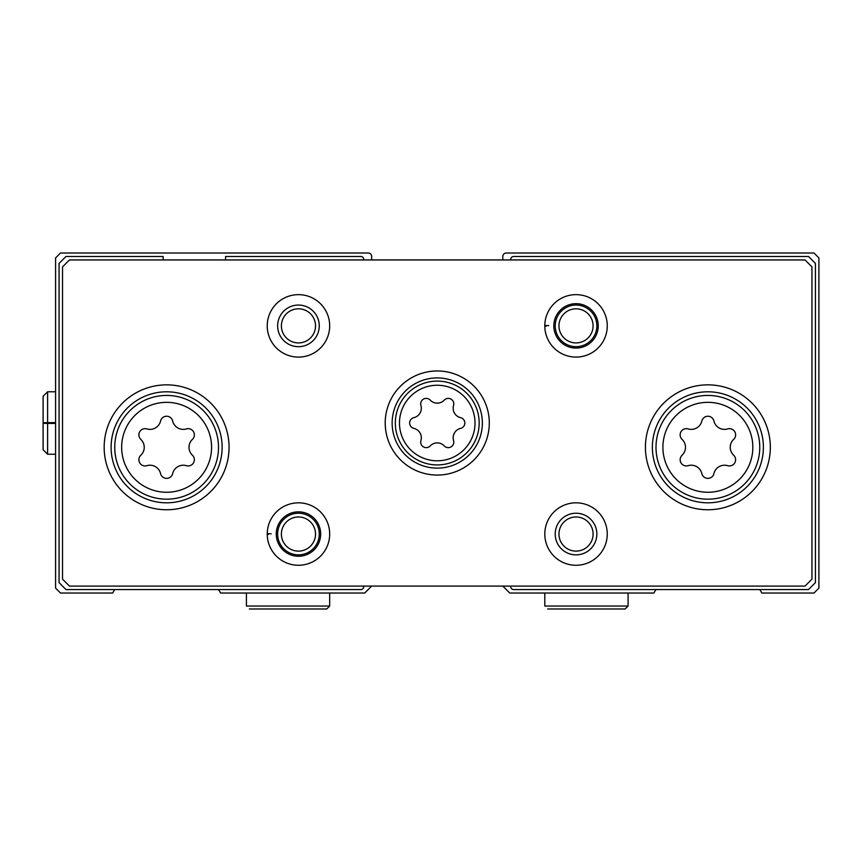 <?xml version="1.0" encoding="UTF-8"?>
<svg xmlns="http://www.w3.org/2000/svg" width="862" height="862" viewBox="0 0 862 862"><rect width="100%" height="100%" fill="white"/><g stroke="black" fill="none" stroke-linecap="round" stroke-linejoin="round"><path stroke-width="1.29" d="M163.144 259.947L163.144 256.477L65.997 256.477L59.058 263.416L59.058 582.626L65.997 589.565L360.919 589.565A2.78 2.78 0 0 0 363.689 586.785L363.689 586.095M218.582 589.565L220.586 593.034L364.734 593.034L371.673 586.095M502.815 586.095L509.754 593.034L653.902 593.034L655.907 589.565M371.673 259.947L371.673 256.477A3.47 3.47 0 0 0 368.203 253.008L60.502 253.008L55.588 257.921L55.588 588.121L60.502 593.034L112.653 593.034L114.657 589.565M759.842 589.565L761.846 593.034L813.997 593.034L818.9 588.121L818.9 257.921L813.997 253.008L506.285 253.008A3.47 3.47 0 0 0 502.815 256.477L502.815 259.947M510.8 586.095L510.8 586.785A2.78 2.78 0 0 0 513.58 589.565L808.491 589.565L815.43 582.626L815.43 263.416L808.491 256.477L513.58 256.477A2.78 2.78 0 0 0 510.8 259.257L510.8 259.947M363.689 259.947L363.689 259.257A2.78 2.78 0 0 0 360.919 256.477L225.596 256.477L225.596 259.947M444.264 445.913A5.517 5.517 0 0 0 453.563 440.547A9.654 9.654 0 0 1 460.588 428.392A5.517 5.517 0 0 0 460.588 417.65A9.654 9.654 0 0 1 453.563 405.496A5.517 5.517 0 0 0 444.264 400.119A9.654 9.654 0 0 1 430.224 400.119A5.517 5.517 0 0 0 420.925 405.496A9.654 9.654 0 0 1 413.9 417.65A5.517 5.517 0 0 0 413.9 428.392A9.654 9.654 0 0 1 420.925 440.547A5.517 5.517 0 0 0 430.224 445.913A9.654 9.654 0 0 1 444.264 445.913M682.101 455.211A6.206 6.206 0 0 0 688.135 465.674A10.872 10.872 0 0 1 701.83 473.583A6.206 6.206 0 0 0 713.919 473.583A10.872 10.872 0 0 1 727.603 465.674A6.206 6.206 0 0 0 733.648 455.211A10.872 10.872 0 0 1 733.648 439.404A6.206 6.206 0 0 0 727.603 428.931A10.872 10.872 0 0 1 713.919 421.033A6.206 6.206 0 0 0 701.83 421.033A10.872 10.872 0 0 1 688.135 428.931A6.206 6.206 0 0 0 682.101 439.404A10.872 10.872 0 0 1 682.101 455.211M140.84 455.211A6.206 6.206 0 0 0 146.885 465.674A10.872 10.872 0 0 1 160.569 473.583A6.206 6.206 0 0 0 172.659 473.583A10.872 10.872 0 0 1 186.354 465.674A6.206 6.206 0 0 0 192.398 455.211A10.872 10.872 0 0 1 192.398 439.404A6.206 6.206 0 0 0 186.354 428.931A10.872 10.872 0 0 1 172.659 421.033A6.206 6.206 0 0 0 160.569 421.033A10.872 10.872 0 0 1 146.885 428.931A6.206 6.206 0 0 0 140.84 439.404A10.872 10.872 0 0 1 140.84 455.211M62.527 266.886L62.527 579.156L69.466 586.095L805.022 586.095L811.961 579.156L811.961 266.886L805.022 259.947L69.466 259.947L62.527 266.886M489.293 423.016A52.043 52.043 0 0 0 411.228 377.944A52.043 52.043 0 0 0 411.228 468.088A52.043 52.043 0 0 0 489.293 423.016M770.326 447.303A62.452 62.452 0 0 0 676.648 393.223A62.452 62.452 0 0 0 676.648 501.393A62.452 62.452 0 0 0 770.326 447.303M229.066 447.303A62.452 62.452 0 0 0 135.388 393.223A62.452 62.452 0 0 0 135.388 501.393A62.452 62.452 0 0 0 229.066 447.303M546.055 326.213L544.806 326.256A31.226 31.226 0 0 0 591.752 352.849A31.226 31.226 0 0 0 591.752 298.888A31.226 31.226 0 0 0 544.806 326.256A31.226 31.226 0 0 0 591.752 352.849A31.226 31.226 0 0 0 591.752 298.888A31.226 31.226 0 0 0 544.806 325.491L548.706 325.62M329.683 325.868A31.226 31.226 0 0 0 282.844 298.834A31.226 31.226 0 0 0 282.844 352.914A31.226 31.226 0 0 0 329.683 325.868M607.257 534.052A31.226 31.226 0 0 0 560.419 507.007A31.226 31.226 0 0 0 560.419 561.087A31.226 31.226 0 0 0 607.257 534.052M268.491 534.386L267.242 534.429A31.226 31.226 0 0 0 314.188 561.022A31.226 31.226 0 0 0 314.188 507.071A31.226 31.226 0 0 0 267.242 534.429A31.226 31.226 0 0 0 314.188 561.022A31.226 31.226 0 0 0 314.188 507.071A31.226 31.226 0 0 0 267.242 533.664L271.142 533.793M315.524 534.052A17.057 17.057 0 0 0 289.934 519.269A17.057 17.057 0 0 0 289.934 548.825A17.057 17.057 0 0 0 315.524 534.052M319.274 534.052A20.817 20.817 0 0 0 288.048 516.015A20.817 20.817 0 0 0 288.048 552.079A20.817 20.817 0 0 0 319.274 534.052M593.088 534.052A17.057 17.057 0 0 0 567.498 519.269A17.057 17.057 0 0 0 567.498 548.825A17.057 17.057 0 0 0 593.088 534.052M596.849 534.052A20.817 20.817 0 0 0 565.623 516.015A20.817 20.817 0 0 0 565.623 552.079A20.817 20.817 0 0 0 596.849 534.052M315.524 325.868A17.057 17.057 0 0 0 289.934 311.096A17.057 17.057 0 0 0 289.934 340.641A17.057 17.057 0 0 0 315.524 325.868M319.274 325.868A20.817 20.817 0 0 0 288.048 307.842A20.817 20.817 0 0 0 288.048 343.895A20.817 20.817 0 0 0 319.274 325.868M593.088 325.868A17.057 17.057 0 0 0 567.498 311.096A17.057 17.057 0 0 0 567.498 340.641A17.057 17.057 0 0 0 593.088 325.868M596.849 325.868A20.817 20.817 0 0 0 565.623 307.842A20.817 20.817 0 0 0 565.623 343.895A20.817 20.817 0 0 0 596.849 325.868M222.127 447.303A55.513 55.513 0 0 0 138.857 399.235A55.513 55.513 0 0 0 138.857 495.381A55.513 55.513 0 0 0 222.127 447.303M763.387 447.303A55.513 55.513 0 0 0 680.118 399.235A55.513 55.513 0 0 0 680.118 495.381A55.513 55.513 0 0 0 763.387 447.303M482.354 423.016A45.104 45.104 0 0 0 414.697 383.956A45.104 45.104 0 0 0 414.697 462.086A45.104 45.104 0 0 0 482.354 423.016M276.26 534.117A22.207 22.207 0 0 0 309.587 553.264A22.207 22.207 0 0 0 309.587 514.829A22.207 22.207 0 0 0 276.26 533.977A22.207 22.207 0 0 1 309.587 514.829A22.207 22.207 0 0 1 309.587 553.264A22.207 22.207 0 0 1 276.26 534.117M553.824 325.944A22.207 22.207 0 0 0 587.151 345.091A22.207 22.207 0 0 0 587.151 306.656A22.207 22.207 0 0 0 553.824 325.804A22.207 22.207 0 0 1 587.151 306.656A22.207 22.207 0 0 1 587.151 345.091A22.207 22.207 0 0 1 553.824 325.944M544.806 593.034L544.806 606.04L544.806 593.034M246.413 593.034L246.413 606.04L246.413 593.034M55.588 422.639L47.615 422.639L47.615 391.79L43.1 396.304L43.1 422.789M55.588 423.404L47.615 423.404C41.796 423.296 41.796 423.199 47.615 423.091L55.588 423.091M55.588 422.951L47.615 422.951C41.796 422.843 41.796 422.736 47.615 422.639C41.796 422.736 41.796 422.843 47.615 422.951L47.615 423.091C41.796 423.199 41.796 423.296 47.615 423.404L47.615 454.242L43.1 449.738L43.1 423.242M475.016 423.016A37.766 37.766 0 0 0 418.361 390.314A37.766 37.766 0 0 0 418.361 455.729A37.766 37.766 0 0 0 475.016 423.016M752.838 447.303A44.964 44.964 0 0 0 685.387 408.362A44.964 44.964 0 0 0 685.387 486.243A44.964 44.964 0 0 0 752.838 447.303M211.578 447.303A44.964 44.964 0 0 0 144.137 408.362A44.964 44.964 0 0 0 144.137 486.243A44.964 44.964 0 0 0 211.578 447.303M218.495 447.303A51.882 51.882 0 0 0 140.678 402.382A51.882 51.882 0 0 0 140.678 492.234A51.882 51.882 0 0 0 218.495 447.303M759.756 447.303A51.882 51.882 0 0 0 681.939 402.382A51.882 51.882 0 0 0 681.939 492.234A51.882 51.882 0 0 0 759.756 447.303M479.164 423.016A41.915 41.915 0 0 0 416.292 386.715A41.915 41.915 0 0 0 416.292 459.317A41.915 41.915 0 0 0 479.164 423.016M628.075 593.034L628.075 606.04L544.806 606.04M329.683 593.034L329.683 606.04L246.413 606.04M628.075 606.04L625.122 608.992L547.747 608.992M329.683 606.04L326.741 608.992L249.366 608.992M55.588 391.79L47.615 391.79L43.1 396.304M55.588 454.242L47.615 454.242L43.1 449.738"/></g></svg>
